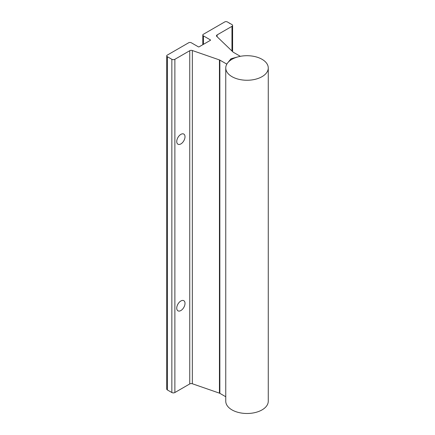 <?xml version="1.0" encoding="UTF-8"?>
<svg xmlns="http://www.w3.org/2000/svg" width="435" height="435" viewBox="0 0 435 435"><rect width="100%" height="100%" fill="white"/><g stroke="black" fill="none" stroke-linecap="round" stroke-linejoin="round"><path stroke-width="0.65" d="M225.754 67.98L225.754 401.211A21.255 12.272 0 0 0 231.98 409.89A21.255 12.272 0 0 0 255.144 412.554A21.255 12.272 0 0 0 268.264 401.211L268.264 67.98A21.255 12.272 0 0 0 262.039 59.301A21.255 12.272 0 0 0 238.875 56.642A21.255 12.272 0 0 0 225.754 67.98A21.255 12.272 0 0 0 231.98 76.658A21.255 12.272 0 0 0 255.144 79.322A21.255 12.272 0 0 0 268.264 67.98M180.878 300.982A5.851 3.377 -60 0 1 183.798 300.688A5.851 3.377 -60 0 1 184.696 305.381A5.851 3.377 -60 0 1 180.878 310.536A5.851 3.377 -60 0 1 177.953 310.824A5.851 3.377 -60 0 1 177.056 306.137A5.851 3.377 -60 0 1 180.878 300.982M180.878 134.366A5.851 3.377 -60 0 1 183.798 134.072A5.851 3.377 -60 0 1 184.696 138.76A5.851 3.377 -60 0 1 180.878 143.92A5.851 3.377 -60 0 1 177.953 144.208A5.851 3.377 -60 0 1 177.056 139.521A5.851 3.377 -60 0 1 180.878 134.366M225.064 21.75L203.009 34.485A2.142 1.24 0 0 0 202.808 35.007A2.142 1.24 0 0 0 203.433 35.882L210.399 39.9A0.511 0.294 180 0 1 210.399 40.319L199.094 46.844A0.511 0.294 180 0 1 198.371 46.844L191.411 42.826A2.142 1.24 0 0 0 188.991 42.576L166.931 55.31A2.142 1.24 0 0 0 166.735 55.832A2.142 1.24 0 0 0 167.361 56.708L171.847 59.296A2.142 1.24 0 0 0 174.875 59.296L189.747 50.71A2.126 1.229 180 0 1 192.346 50.525L219.447 59.927A2.126 1.229 180 0 1 219.854 60.112L226.602 64.01A1.12 0.647 0 0 0 226.717 64.07L231.018 58.747L240.229 56.267A1.12 0.647 0 0 0 240.131 56.202L233.383 52.303A2.126 1.229 180 0 1 233.062 52.069L216.777 36.42A2.126 1.229 180 0 1 216.472 35.79A2.126 1.229 180 0 1 217.098 34.92L231.969 26.334A2.142 1.24 0 0 0 232.594 25.458A2.142 1.24 0 0 0 231.969 24.588L227.483 21.995A2.142 1.24 0 0 0 225.064 21.75M225.754 396.753L219.854 393.343A2.126 1.229 0 0 0 219.447 393.158L192.346 383.757A2.126 1.229 0 0 0 189.747 383.942L174.875 392.528A2.142 1.24 180 0 1 171.847 392.528L167.361 389.939A2.142 1.24 180 0 1 166.735 389.064L166.735 55.832M229.386 23.37L229.386 23.093M231.018 59.899L231.018 58.747M226.602 64.549L226.602 64.01M219.854 393.343L219.854 60.112M219.447 393.158L219.447 59.927M192.346 383.757L192.346 50.525M189.747 383.942L189.747 50.71M174.875 392.528L174.875 59.296M171.847 392.528L171.847 59.296M167.361 389.939L167.361 56.708M210.399 40.319L210.399 39.9M203.433 44.337L203.433 35.882M231.969 51.015L231.969 26.334M217.098 36.725L217.098 34.92M202.808 44.696L202.808 35.007M232.594 51.618L232.594 25.458"/></g></svg>
